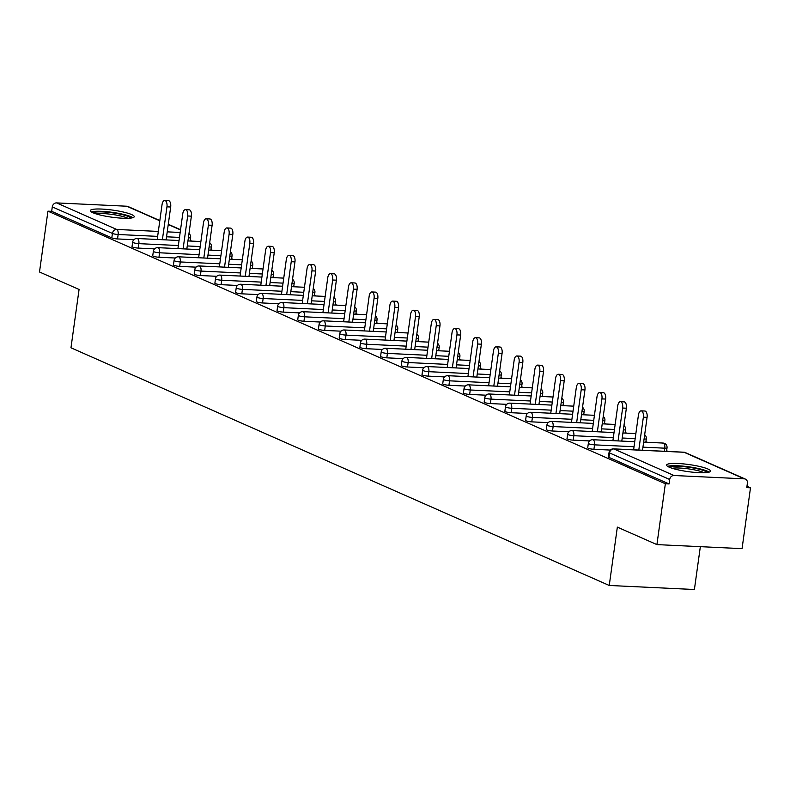 <?xml version="1.0" encoding="UTF-8"?>
<svg xmlns="http://www.w3.org/2000/svg" width="790" height="790" viewBox="0 0 790 790"><rect width="100%" height="100%" fill="white"/><g stroke="black" fill="none" stroke-linecap="round" stroke-linejoin="round"><path stroke-width="1.19" d="M707.899 469.003A22.16 3.565 7.9 0 0 683.439 463.898A22.16 3.565 7.9 0 0 666.592 465.043A22.16 3.565 7.9 0 0 669.179 467.166A22.16 3.565 7.9 0 0 693.64 472.282A22.16 3.565 7.9 0 0 710.496 471.136A22.16 3.565 7.9 0 0 707.899 469.003M131.654 214.574A22.16 3.565 7.9 0 0 107.193 209.459A22.16 3.565 7.9 0 0 90.337 210.604A22.16 3.565 7.9 0 0 92.924 212.737A22.16 3.565 7.9 0 0 117.394 217.843A22.16 3.565 7.9 0 0 134.241 216.697A22.16 3.565 7.9 0 0 131.654 214.574M700.345 546.66L694.4 589.508L609.248 585.469L70.972 347.798L79.069 289.466L39.5 271.987L47.943 211.157L51.666 211.335L111.815 237.889L112.427 233.445L52.278 206.891L51.666 211.335M750.5 487.805L746.777 487.628L747.389 483.184A4.266 3.664 113.8 0 0 745.395 479.105A4.266 3.664 113.8 0 0 744.249 478.839L673.998 475.511A4.266 3.664 113.8 0 0 669.693 479.5L669.081 483.944L665.358 483.766L656.915 544.606L742.057 548.645L750.5 487.805L746.965 486.245M668.172 451.455L666.632 450.774M647.464 442.311L645.914 441.63M626.746 433.167L625.206 432.486M606.029 424.023L604.488 423.341M585.321 414.878L583.78 414.197M564.603 405.724L563.063 405.043M543.895 396.58L542.355 395.899M523.178 387.436L521.637 386.754M502.47 378.291L500.929 377.61M481.752 369.147L480.211 368.466M461.044 360.003L459.494 359.322M440.326 350.859L438.786 350.177M419.618 341.705L418.068 341.023M398.901 332.56L397.36 331.879M378.193 323.416L376.642 322.735M357.475 314.272L355.935 313.591M336.767 305.128L335.217 304.446M316.049 295.983L314.509 295.302M295.332 286.839L293.791 286.158M274.624 277.685L273.083 277.004M253.906 268.541L252.366 267.859M233.198 259.397L231.658 258.715M212.48 250.252L210.94 249.571M191.773 241.108L190.222 240.427M52.278 206.891A4.266 3.664 -66.2 0 1 56.584 202.902L126.835 206.23A4.266 3.664 -66.2 0 1 127.98 206.496L159.837 220.568M656.915 544.606L617.346 527.127L609.248 585.469M665.358 483.766L47.943 211.157M669.081 483.944L608.932 457.39A4.266 0.681 -172.1 0 1 608.428 456.976L609.051 452.532A4.266 0.681 -172.1 0 0 609.544 452.947L608.932 457.39M133.885 239.726L117.532 238.945A4.266 0.681 -172.1 0 1 111.815 237.889M610.285 450.073L593.932 449.293A4.266 0.681 -172.1 0 1 588.214 448.246A4.266 0.681 -172.1 0 1 587.721 447.831L588.333 443.388A4.266 0.681 -172.1 0 0 588.836 443.792A4.266 0.681 7.9 0 0 594.544 444.849L593.932 449.293M589.577 440.929L573.214 440.149A4.266 0.681 -172.1 0 1 567.506 439.092A4.266 0.681 -172.1 0 1 567.003 438.687L567.625 434.243A4.266 0.681 -172.1 0 0 568.119 434.648A4.266 0.681 7.9 0 0 573.836 435.705L573.214 440.149M568.859 431.784L552.506 431.004A4.266 0.681 -172.1 0 1 546.789 429.948A4.266 0.681 -172.1 0 1 546.295 429.543L546.907 425.099A4.266 0.681 -172.1 0 0 547.411 425.504A4.266 0.681 7.9 0 0 553.119 426.56L552.506 431.004M548.151 422.64L531.788 421.86A4.266 0.681 -172.1 0 1 526.081 420.803A4.266 0.681 -172.1 0 1 525.577 420.399L526.199 415.955A4.266 0.681 -172.1 0 0 526.693 416.36A4.266 0.681 7.9 0 0 532.411 417.416L531.788 421.86M527.434 413.486L511.081 412.716A4.266 0.681 -172.1 0 1 505.363 411.659A4.266 0.681 -172.1 0 1 504.869 411.254L505.482 406.801A4.266 0.681 -172.1 0 0 505.985 407.215A4.266 0.681 7.9 0 0 511.693 408.272L511.081 412.716M506.726 404.342L490.363 403.572A4.266 0.681 -172.1 0 1 484.655 402.515A4.266 0.681 -172.1 0 1 484.151 402.1L484.774 397.656A4.266 0.681 -172.1 0 0 485.267 398.071A4.266 0.681 7.9 0 0 490.985 399.128L490.363 403.572M486.008 395.197L469.655 394.427A4.266 0.681 -172.1 0 1 463.937 393.371A4.266 0.681 -172.1 0 1 463.444 392.956L464.056 388.512A4.266 0.681 -172.1 0 0 464.55 388.927A4.266 0.681 7.9 0 0 470.267 389.984L469.655 394.427M465.3 386.053L448.937 385.273A4.266 0.681 -172.1 0 1 443.22 384.226A4.266 0.681 -172.1 0 1 442.726 383.812L443.338 379.368A4.266 0.681 -172.1 0 0 443.842 379.773A4.266 0.681 7.9 0 0 449.559 380.829L448.937 385.273M444.582 376.909L428.229 376.129A4.266 0.681 -172.1 0 1 422.512 375.072A4.266 0.681 -172.1 0 1 422.008 374.667L422.63 370.224A4.266 0.681 -172.1 0 0 423.124 370.629A4.266 0.681 7.9 0 0 428.842 371.685L428.229 376.129M423.875 367.765L407.512 366.985A4.266 0.681 -172.1 0 1 401.794 365.928A4.266 0.681 -172.1 0 1 401.3 365.523L401.913 361.079A4.266 0.681 -172.1 0 0 402.416 361.484A4.266 0.681 7.9 0 0 408.134 362.541L407.512 366.985M403.157 358.621L386.804 357.84A4.266 0.681 -172.1 0 1 381.086 356.784A4.266 0.681 -172.1 0 1 380.582 356.379L381.205 351.935A4.266 0.681 -172.1 0 0 381.698 352.34A4.266 0.681 7.9 0 0 387.416 353.397L386.804 357.84M382.439 349.466L366.086 348.696A4.266 0.681 -172.1 0 1 360.368 347.64A4.266 0.681 -172.1 0 1 359.875 347.235L360.487 342.781A4.266 0.681 -172.1 0 0 360.99 343.196A4.266 0.681 7.9 0 0 366.698 344.252L366.086 348.696M361.731 340.322L345.378 339.552A4.266 0.681 -172.1 0 1 339.661 338.495A4.266 0.681 -172.1 0 1 339.157 338.081L339.779 333.637A4.266 0.681 -172.1 0 0 340.273 334.051A4.266 0.681 7.9 0 0 345.99 335.108L345.378 339.552M341.013 331.178L324.66 330.408A4.266 0.681 -172.1 0 1 318.943 329.351A4.266 0.681 -172.1 0 1 318.449 328.936L319.061 324.493A4.266 0.681 -172.1 0 0 319.565 324.907A4.266 0.681 7.9 0 0 325.273 325.964L324.66 330.408M320.306 322.034L303.943 321.254A4.266 0.681 -172.1 0 1 298.235 320.207A4.266 0.681 -172.1 0 1 297.731 319.792L298.353 315.348A4.266 0.681 -172.1 0 0 298.847 315.753A4.266 0.681 7.9 0 0 304.565 316.81L303.943 321.254M299.588 312.889L283.235 312.109A4.266 0.681 -172.1 0 1 277.517 311.053A4.266 0.681 -172.1 0 1 277.023 310.648L277.636 306.204A4.266 0.681 -172.1 0 0 278.139 306.609A4.266 0.681 7.9 0 0 283.847 307.666L283.235 312.109M278.88 303.745L262.517 302.965A4.266 0.681 -172.1 0 1 256.809 301.908A4.266 0.681 -172.1 0 1 256.306 301.504L256.928 297.06A4.266 0.681 -172.1 0 0 257.422 297.465A4.266 0.681 7.9 0 0 263.139 298.521L262.517 302.965M258.162 294.601L241.809 293.821A4.266 0.681 -172.1 0 1 236.092 292.764A4.266 0.681 -172.1 0 1 235.598 292.359L236.21 287.916A4.266 0.681 -172.1 0 0 236.714 288.32A4.266 0.681 7.9 0 0 242.421 289.377L241.809 293.821M237.454 285.457L221.091 284.676A4.266 0.681 -172.1 0 1 215.384 283.62A4.266 0.681 -172.1 0 1 214.88 283.215L215.502 278.761A4.266 0.681 -172.1 0 0 215.996 279.176A4.266 0.681 7.9 0 0 221.714 280.233L221.091 284.676M216.737 276.303L200.383 275.532A4.266 0.681 -172.1 0 1 194.666 274.476A4.266 0.681 -172.1 0 1 194.172 274.061L194.784 269.617A4.266 0.681 -172.1 0 0 195.278 270.032A4.266 0.681 7.9 0 0 200.996 271.089L200.383 275.532M196.029 267.158L179.666 266.388A4.266 0.681 -172.1 0 1 173.948 265.331A4.266 0.681 -172.1 0 1 173.454 264.917L174.067 260.473A4.266 0.681 -172.1 0 0 174.57 260.888A4.266 0.681 7.9 0 0 180.288 261.944L179.666 266.388M175.311 258.014L158.958 257.244A4.266 0.681 -172.1 0 1 153.24 256.187A4.266 0.681 -172.1 0 1 152.737 255.772L153.359 251.329A4.266 0.681 -172.1 0 0 153.853 251.743A4.266 0.681 7.9 0 0 159.57 252.79L158.958 257.244M154.603 248.87L138.24 248.09A4.266 0.681 -172.1 0 1 132.523 247.033A4.266 0.681 -172.1 0 1 132.029 246.628L132.641 242.184A4.266 0.681 -172.1 0 0 133.145 242.589A4.266 0.681 7.9 0 0 138.862 243.646L138.24 248.09M164.745 200.492L168.468 200.67A5.254 2.548 92.7 0 1 170.68 207.01L166.957 206.832A5.254 2.548 -87.3 0 0 164.745 200.492A5.254 2.548 -87.3 0 0 162.039 204.659L157.21 239.469M166.957 206.832L162.385 239.716M170.68 207.01L166.117 239.893M185.462 209.636L189.185 209.814A5.254 2.548 92.7 0 1 191.387 216.154L187.665 215.976A5.254 2.548 -87.3 0 0 185.462 209.636A5.254 2.548 -87.3 0 0 182.757 213.804L177.928 248.613M187.665 215.976L183.102 248.86M191.387 216.154L186.825 249.038M206.17 218.791L209.893 218.968A5.254 2.548 92.7 0 1 212.105 225.298L208.382 225.12A5.254 2.548 -87.3 0 0 206.17 218.791A5.254 2.548 -87.3 0 0 203.465 222.958L198.636 257.757M208.382 225.12L203.82 258.004M212.105 225.298L207.543 258.182M226.888 227.935L230.611 228.113A5.254 2.548 92.7 0 1 232.813 234.442L229.09 234.265A5.254 2.548 -87.3 0 0 226.888 227.935A5.254 2.548 -87.3 0 0 224.182 232.102L219.353 266.901M229.09 234.265L224.528 267.148M232.813 234.442L228.251 267.326M247.596 237.079L251.319 237.257A5.254 2.548 92.7 0 1 253.531 243.587L249.808 243.409A5.254 2.548 -87.3 0 0 247.596 237.079A5.254 2.548 -87.3 0 0 244.89 241.246L240.061 276.046M249.808 243.409L245.246 276.293M253.531 243.587L248.969 276.47M268.314 246.223L272.037 246.401A5.254 2.548 92.7 0 1 274.239 252.731L270.516 252.563A5.254 2.548 -87.3 0 0 268.314 246.223A5.254 2.548 -87.3 0 0 265.608 250.391L260.779 285.2M270.516 252.563L265.954 285.437M274.239 252.731L269.676 285.615M93.21 212.856A19.177 3.081 -172.1 0 1 112.595 212.846A19.177 3.081 -172.1 0 1 130.864 218.08M127.921 218.297A17.755 2.854 7.9 0 0 112.358 214.455A17.755 2.854 7.9 0 0 95.985 213.863M132.898 217.685A22.021 3.545 7.9 0 0 112.694 212.401A22.021 3.545 7.9 0 0 91.364 211.917M669.456 467.295A19.177 3.081 -172.1 0 1 688.85 467.285A19.177 3.081 -172.1 0 1 707.119 472.519M704.176 472.726A17.755 2.854 7.9 0 0 688.613 468.895A17.755 2.854 7.9 0 0 672.241 468.292M709.144 472.114A22.021 3.545 7.9 0 0 688.939 466.831A22.021 3.545 7.9 0 0 667.619 466.357M289.022 255.368L292.744 255.545A5.254 2.548 92.7 0 1 294.956 261.885L291.234 261.707A5.254 2.548 -87.3 0 0 289.022 255.368A5.254 2.548 -87.3 0 0 286.316 259.535L281.487 294.344M291.234 261.707L286.671 294.591M294.956 261.885L290.394 294.759M309.739 264.512L313.462 264.69A5.254 2.548 92.7 0 1 315.664 271.029L311.941 270.851A5.254 2.548 -87.3 0 0 309.739 264.512A5.254 2.548 -87.3 0 0 307.034 268.679L302.205 303.488M311.941 270.851L307.379 303.735M315.664 271.029L311.102 303.913M330.447 273.656L334.17 273.834A5.254 2.548 92.7 0 1 336.382 280.174L332.659 279.996A5.254 2.548 -87.3 0 0 330.447 273.656A5.254 2.548 -87.3 0 0 327.741 277.823L322.913 312.633M332.659 279.996L328.097 312.88M336.382 280.174L331.82 313.057M351.165 282.81L354.888 282.978A5.254 2.548 92.7 0 1 357.09 289.318L353.367 289.14A5.254 2.548 -87.3 0 0 351.165 282.81A5.254 2.548 -87.3 0 0 348.459 286.968L343.63 321.777M353.367 289.14L348.805 322.024M357.09 289.318L352.528 322.202M371.873 291.954L375.596 292.132A5.254 2.548 92.7 0 1 377.808 298.462L374.085 298.284A5.254 2.548 -87.3 0 0 371.873 291.954A5.254 2.548 -87.3 0 0 369.167 296.122L364.338 330.921M374.085 298.284L369.522 331.168M377.808 298.462L373.245 331.346M392.591 301.099L396.313 301.276A5.254 2.548 92.7 0 1 398.525 307.606L394.793 307.428A5.254 2.548 -87.3 0 0 392.591 301.099A5.254 2.548 -87.3 0 0 389.885 305.266L385.056 340.065M394.793 307.428L390.23 340.312M398.525 307.606L393.953 340.49M413.298 310.243L417.031 310.421A5.254 2.548 92.7 0 1 419.233 316.75L415.51 316.583A5.254 2.548 -87.3 0 0 413.298 310.243A5.254 2.548 -87.3 0 0 410.603 314.41L405.764 349.219M415.51 316.583L410.948 349.457M419.233 316.75L414.671 349.634M434.016 319.387L437.739 319.565A5.254 2.548 92.7 0 1 439.951 325.905L436.228 325.727A5.254 2.548 -87.3 0 0 434.016 319.387A5.254 2.548 -87.3 0 0 431.31 323.554L426.482 358.364M436.228 325.727L431.656 358.611M439.951 325.905L435.389 358.779M454.734 328.531L458.457 328.709A5.254 2.548 92.7 0 1 460.659 335.049L456.936 334.871A5.254 2.548 -87.3 0 0 454.734 328.531A5.254 2.548 -87.3 0 0 452.028 332.699L447.199 367.508M456.936 334.871L452.374 367.755M460.659 335.049L456.097 367.933M475.442 337.676L479.165 337.853A5.254 2.548 92.7 0 1 481.377 344.193L477.654 344.015A5.254 2.548 -87.3 0 0 475.442 337.676A5.254 2.548 -87.3 0 0 472.736 341.843L467.907 376.652M477.654 344.015L473.091 376.899M481.377 344.193L476.814 377.077M496.16 346.83L499.882 346.998A5.254 2.548 92.7 0 1 502.085 353.337L498.362 353.16A5.254 2.548 -87.3 0 0 496.16 346.83A5.254 2.548 -87.3 0 0 493.454 350.987L488.625 385.797M498.362 353.16L493.799 386.043M502.085 353.337L497.522 386.221M516.867 355.974L520.59 356.152A5.254 2.548 92.7 0 1 522.802 362.482L519.079 362.304A5.254 2.548 -87.3 0 0 516.867 355.974A5.254 2.548 -87.3 0 0 514.162 360.141L509.333 394.941M519.079 362.304L514.517 395.188M522.802 362.482L518.24 395.365M537.585 365.118L541.308 365.296A5.254 2.548 92.7 0 1 543.51 371.626L539.787 371.448A5.254 2.548 -87.3 0 0 537.585 365.118A5.254 2.548 -87.3 0 0 534.879 369.286L530.051 404.085M539.787 371.448L535.225 404.332M543.51 371.626L538.948 404.51M558.293 374.262L562.016 374.44A5.254 2.548 92.7 0 1 564.228 380.77L560.505 380.602A5.254 2.548 -87.3 0 0 558.293 374.262A5.254 2.548 -87.3 0 0 555.587 378.43L550.758 413.239M560.505 380.602L555.943 413.476M564.228 380.77L559.666 413.654M579.011 383.407L582.734 383.584A5.254 2.548 92.7 0 1 584.936 389.924L581.213 389.747A5.254 2.548 -87.3 0 0 579.011 383.407A5.254 2.548 -87.3 0 0 576.305 387.574L571.476 422.383M581.213 389.747L576.651 422.63M584.936 389.924L580.374 422.798M599.719 392.551L603.442 392.729A5.254 2.548 92.7 0 1 605.654 399.069L601.931 398.891A5.254 2.548 -87.3 0 0 599.719 392.551A5.254 2.548 -87.3 0 0 597.013 396.718L592.184 431.528M601.931 398.891L597.368 431.775M605.654 399.069L601.091 431.952M620.436 401.695L624.159 401.873A5.254 2.548 92.7 0 1 626.361 408.213L622.639 408.035A5.254 2.548 -87.3 0 0 620.436 401.695A5.254 2.548 -87.3 0 0 617.731 405.863L612.902 440.672M622.639 408.035L618.076 440.919M626.361 408.213L621.799 441.097M641.144 410.849L644.867 411.017A5.254 2.548 92.7 0 1 647.079 417.357L643.356 417.179A5.254 2.548 -87.3 0 0 641.144 410.849A5.254 2.548 -87.3 0 0 638.438 415.007L633.61 449.816M643.356 417.179L638.794 450.063M647.079 417.357L642.517 450.241M56.584 202.902L116.732 229.456L158.326 231.431M167.233 231.855L180.16 232.467M180.515 229.93L168.25 224.518M159.797 220.785L126.835 206.23M157.635 236.378L118.145 234.502A4.266 0.681 7.9 0 1 112.427 233.445A4.266 3.664 -66.2 0 1 116.732 229.456A4.266 2.064 92.7 0 1 118.145 234.502L117.532 238.945M744.249 478.839L684.101 452.285L613.85 448.957L673.998 475.511M669.693 479.5L609.544 452.947A4.266 3.664 113.8 0 1 613.85 448.957A4.266 2.064 -87.3 0 0 613.475 448.858A4.266 4.266 0 0 0 609.051 452.532M745.395 479.105L685.246 452.551A4.266 3.664 113.8 0 0 684.101 452.285A4.266 2.064 -87.3 0 0 683.725 452.196A4.266 2.064 -87.3 0 0 683.34 452.245M200.887 241.543L187.951 240.93L188.375 237.839M179.478 237.415L166.542 236.803M188.455 237.306A4.266 2.064 92.7 0 1 188.395 237.839A4.266 0.681 -172.1 0 0 190.627 237.543A4.266 4.266 0 0 0 188.978 233.554M178.352 245.522L138.862 243.646A4.266 2.064 92.7 0 0 137.44 238.6A4.266 2.064 -87.3 0 0 137.065 238.511A4.266 4.266 0 0 0 132.641 242.184M221.595 250.687L208.669 250.075L209.093 246.984A4.266 2.064 92.7 0 0 209.162 246.45M200.186 246.559L187.26 245.947M242.313 259.831L229.377 259.219L229.811 256.128M220.904 255.703L207.968 255.091M199.06 254.666L159.57 252.79A4.266 2.064 92.7 0 0 158.158 247.744A4.266 2.064 -87.3 0 0 157.783 247.655A4.266 4.266 0 0 0 153.359 251.329M263.031 268.975L250.094 268.363L250.519 265.272A4.266 2.064 92.7 0 0 250.588 264.749M241.622 264.848L228.685 264.235M219.778 263.811L180.288 261.944A4.266 2.064 92.7 0 0 178.876 256.898A4.266 2.064 -87.3 0 0 178.491 256.799A4.266 4.266 0 0 0 174.067 260.473M283.738 278.12L270.802 277.507L271.237 274.416M262.329 273.992L249.393 273.38M240.496 272.955L200.996 271.089A4.266 2.064 92.7 0 0 199.584 266.042A4.266 2.064 -87.3 0 0 199.208 265.954A4.266 4.266 0 0 0 194.784 269.617M304.456 287.264L291.52 286.651L291.945 283.561A4.266 2.064 92.7 0 0 292.024 283.037M283.047 283.136L270.111 282.524M261.204 282.109L221.714 280.233A4.266 2.064 92.7 0 0 220.301 275.187A4.266 2.064 -87.3 0 0 219.916 275.098A4.266 4.266 0 0 0 215.502 278.761M325.164 296.418L312.228 295.796L312.662 292.705M303.755 292.29L290.819 291.668M281.921 291.253L242.421 289.377A4.266 2.064 92.7 0 0 241.009 284.331A4.266 2.064 -87.3 0 0 240.634 284.242A4.266 4.266 0 0 0 236.21 287.916M345.882 305.562L332.946 304.95L333.37 301.859A4.266 2.064 92.7 0 0 333.449 301.326M324.473 301.434L311.537 300.822M302.629 300.397L263.139 298.521A4.266 2.064 92.7 0 0 261.727 293.475A4.266 2.064 -87.3 0 0 261.352 293.386A4.266 4.266 0 0 0 256.928 297.06M366.59 314.706L353.653 314.094L354.088 311.003M345.181 310.579L332.244 309.966M323.347 309.542L283.847 307.666A4.266 2.064 92.7 0 0 282.435 302.619A4.266 2.064 -87.3 0 0 282.06 302.531A4.266 4.266 0 0 0 277.636 306.204M374.391 323.238L374.796 320.147A4.266 2.064 92.7 0 0 374.875 319.624M365.898 319.723L352.962 319.111M344.055 318.686L304.565 316.81A4.266 2.064 92.7 0 0 303.153 311.764A4.266 2.064 -87.3 0 0 302.777 311.675A4.266 4.266 0 0 0 298.353 315.348M408.015 332.995L395.079 332.383L395.514 329.292M386.606 328.867L373.67 328.255M364.773 327.83L325.273 325.964A4.266 2.064 92.7 0 0 323.861 320.918A4.266 2.064 -87.3 0 0 323.485 320.819A4.266 4.266 0 0 0 319.061 324.493M415.817 341.527L416.221 338.436A4.266 2.064 92.7 0 0 416.3 337.913M407.324 338.011L394.388 337.399M385.481 336.975L345.99 335.108A4.266 2.064 92.7 0 0 344.578 330.062A4.266 2.064 -87.3 0 0 344.203 329.973A4.266 4.266 0 0 0 339.779 333.637M449.441 351.283L436.515 350.671L436.939 347.58M428.032 347.156L415.096 346.543M406.198 346.129L366.698 344.252A4.266 2.064 92.7 0 0 365.286 339.206A4.266 2.064 -87.3 0 0 364.911 339.117A4.266 4.266 0 0 0 360.487 342.781M457.242 359.815L457.647 356.725A4.266 2.064 92.7 0 0 457.726 356.201M448.75 356.31L435.813 355.688M426.906 355.273L387.416 353.397A4.266 2.064 92.7 0 0 386.004 348.351A4.266 2.064 -87.3 0 0 385.629 348.262A4.266 4.266 0 0 0 381.205 351.935M490.867 369.582L477.94 368.96L478.365 365.869M469.457 365.454L456.531 364.842M447.624 364.417L408.134 362.541A4.266 2.064 92.7 0 0 406.712 357.495A4.266 2.064 -87.3 0 0 406.337 357.406A4.266 4.266 0 0 0 401.913 361.079M498.668 378.114L499.082 375.023A4.266 2.064 92.7 0 0 499.152 374.49M490.175 374.598L477.239 373.986M468.332 373.561L428.842 371.685A4.266 2.064 92.7 0 0 427.43 366.639A4.266 2.064 -87.3 0 0 427.054 366.55A4.266 4.266 0 0 0 422.63 370.224M532.302 387.87L519.366 387.258L519.79 384.167M510.893 383.743L497.957 383.13M489.05 382.706L449.559 380.829A4.266 2.064 92.7 0 0 448.147 375.783A4.266 2.064 -87.3 0 0 447.762 375.694A4.266 4.266 0 0 0 443.338 379.368M540.093 396.402L540.508 393.311A4.266 2.064 92.7 0 0 540.577 392.788M531.601 392.887L518.665 392.275M509.767 391.85L470.267 389.984A4.266 2.064 92.7 0 0 468.855 384.937A4.266 2.064 -87.3 0 0 468.48 384.839A4.266 4.266 0 0 0 464.056 388.512M573.728 406.159L560.791 405.547L561.216 402.456M552.319 402.031L539.382 401.419M530.475 400.994L490.985 399.128A4.266 2.064 92.7 0 0 489.573 394.082A4.266 2.064 -87.3 0 0 489.188 393.993A4.266 4.266 0 0 0 484.774 397.656M581.519 414.691L581.934 411.6A4.266 2.064 92.7 0 0 582.003 411.077M573.027 411.175L560.09 410.563M551.193 410.148L511.693 408.272A4.266 2.064 92.7 0 0 510.281 403.226A4.266 2.064 -87.3 0 0 509.906 403.137A4.266 4.266 0 0 0 505.482 406.801M615.153 424.447L602.217 423.835L602.642 420.744M593.744 420.329L580.808 419.707M571.901 419.293L532.411 417.416A4.266 2.064 92.7 0 0 530.999 412.37A4.266 2.064 -87.3 0 0 530.623 412.281A4.266 4.266 0 0 0 526.199 415.955M622.945 432.989L623.359 429.888A4.266 2.064 92.7 0 0 623.429 429.365M614.452 429.474L601.516 428.861M592.619 428.437L553.119 426.56A4.266 2.064 92.7 0 0 551.706 421.514A4.266 2.064 -87.3 0 0 551.331 421.425A4.266 4.266 0 0 0 546.907 425.099M664.37 451.278L664.805 448.187A4.266 2.064 92.7 0 0 663.383 443.141A4.266 2.064 -87.3 0 0 663.008 443.052L643.643 442.133L644.067 439.043M635.17 438.618L622.234 438.006M613.326 437.581L573.836 435.705A4.266 2.064 92.7 0 0 572.424 430.659A4.266 2.064 -87.3 0 0 572.049 430.57A4.266 4.266 0 0 0 567.625 434.243M666.543 451.376L667.027 447.891A4.266 0.681 -172.1 0 1 664.805 448.187L642.942 447.15M634.044 446.725L594.544 444.849A4.266 2.064 92.7 0 0 593.132 439.803A4.266 2.064 -87.3 0 0 592.757 439.714A4.266 4.266 0 0 0 588.333 443.388M210.861 250.173L211.345 246.687A4.266 0.681 -172.1 0 1 209.113 246.984M229.88 255.604A4.266 2.064 92.7 0 1 229.821 256.128A4.266 0.681 -172.1 0 0 232.053 255.832A4.266 4.266 0 0 0 230.404 251.842M252.286 268.462L252.77 264.976A4.266 0.681 -172.1 0 1 250.539 265.272M271.306 273.893A4.266 2.064 92.7 0 1 271.247 274.416A4.266 0.681 -172.1 0 0 273.478 274.12A4.266 4.266 0 0 0 271.829 270.141M293.712 286.76L294.196 283.274A4.266 0.681 -172.1 0 1 291.964 283.561M312.731 292.182A4.266 2.064 92.7 0 1 312.672 292.705A4.266 0.681 -172.1 0 0 314.904 292.418A4.266 4.266 0 0 0 313.255 288.429M335.138 305.049L335.622 301.563A4.266 0.681 -172.1 0 1 333.39 301.859M354.157 310.47A4.266 2.064 92.7 0 1 354.098 311.003A4.266 0.681 -172.1 0 0 356.329 310.707A4.266 4.266 0 0 0 354.68 306.718M376.563 323.337L377.047 319.851A4.266 0.681 -172.1 0 1 374.816 320.147M395.583 328.768A4.266 2.064 92.7 0 1 395.533 329.292A4.266 0.681 -172.1 0 0 397.755 328.996A4.266 4.266 0 0 0 396.106 325.016M417.989 341.635L418.473 338.14A4.266 0.681 -172.1 0 1 416.241 338.436M437.008 347.057A4.266 2.064 92.7 0 1 436.959 347.58A4.266 0.681 -172.1 0 0 439.181 347.294A4.266 4.266 0 0 0 437.532 343.304M459.415 359.924L459.899 356.438A4.266 0.681 -172.1 0 1 457.667 356.725M478.434 365.345A4.266 2.064 92.7 0 1 478.385 365.879A4.266 0.681 -172.1 0 0 480.616 365.582A4.266 4.266 0 0 0 478.957 361.593M500.84 378.213L501.324 374.727A4.266 0.681 -172.1 0 1 499.092 375.023M519.86 383.644A4.266 2.064 92.7 0 1 519.81 384.167A4.266 0.681 -172.1 0 0 522.042 383.871A4.266 4.266 0 0 0 520.383 379.881M542.266 396.501L542.75 393.015A4.266 0.681 -172.1 0 1 540.518 393.311M561.295 401.932A4.266 2.064 92.7 0 1 561.236 402.456A4.266 0.681 -172.1 0 0 563.468 402.159A4.266 4.266 0 0 0 561.808 398.18M583.692 414.799L584.175 411.313A4.266 0.681 -172.1 0 1 581.944 411.6M602.721 420.221A4.266 2.064 92.7 0 1 602.661 420.744A4.266 0.681 -172.1 0 0 604.893 420.458A4.266 4.266 0 0 0 603.234 416.468M625.117 433.088L625.601 429.602A4.266 0.681 -172.1 0 1 623.369 429.898M644.146 438.509A4.266 2.064 92.7 0 1 644.087 439.043A4.266 0.681 -172.1 0 0 646.319 438.746A4.266 4.266 0 0 0 644.66 434.757M667.027 447.891A4.266 4.266 0 0 0 663.008 443.052A4.266 2.064 -87.3 0 0 662.622 443.101M168.28 224.291L180.545 229.712M190.143 241.029L190.627 237.543M179.044 240.506L137.065 238.511M211.345 246.687A4.266 4.266 0 0 0 209.686 242.698M199.761 249.65L157.783 247.655M231.569 259.318L232.053 255.832M220.479 258.794L178.491 256.799M252.77 264.976A4.266 4.266 0 0 0 251.111 260.996M241.187 267.938L199.208 265.954M272.994 277.616L273.478 274.12M261.905 277.083L219.916 275.098M294.196 283.274A4.266 4.266 0 0 0 292.537 279.285M282.613 286.227L240.634 284.242M314.42 295.904L314.904 292.418M303.33 295.381L261.352 293.386M335.622 301.563A4.266 4.266 0 0 0 333.963 297.573M324.038 304.525L282.06 302.531M355.846 314.193L356.329 310.707M344.756 313.67L302.777 311.675M377.047 319.851A4.266 4.266 0 0 0 375.388 315.862M387.307 323.851L374.371 323.238M365.464 322.814L323.485 320.819M397.271 332.481L397.755 328.996M386.182 331.958L344.203 329.973M418.473 338.14A4.266 4.266 0 0 0 416.824 334.16M428.733 342.139L415.797 341.527M406.89 341.102L364.911 339.117M438.697 350.78L439.181 347.294M427.607 350.247L385.629 348.262M459.899 356.438A4.266 4.266 0 0 0 458.249 352.449M470.159 360.428L457.222 359.815M448.315 359.401L406.337 357.406M480.132 369.068L480.616 365.582M469.033 368.545L427.054 366.55M501.324 374.727A4.266 4.266 0 0 0 499.675 370.737M511.584 378.726L498.648 378.114M489.751 377.689L447.762 375.694M521.558 387.357L522.042 383.871M510.458 386.833L468.48 384.839M542.75 393.015A4.266 4.266 0 0 0 541.101 389.036M553.01 397.015L540.074 396.402M531.176 395.978L489.188 393.993M562.984 405.655L563.468 402.159M551.884 405.122L509.906 403.137M584.175 411.313A4.266 4.266 0 0 0 582.526 407.324M594.436 415.303L581.499 414.691M572.602 414.266L530.623 412.281M604.409 423.944L604.893 420.458M593.31 423.42L551.331 421.425M625.601 429.602A4.266 4.266 0 0 0 623.952 425.613M635.861 433.601L622.925 432.979M614.028 432.565L572.049 430.57M645.835 442.232L646.319 438.746M634.735 441.709L592.757 439.714M685.246 452.551A4.266 4.266 0 0 0 683.725 452.196L613.475 448.858"/></g></svg>
